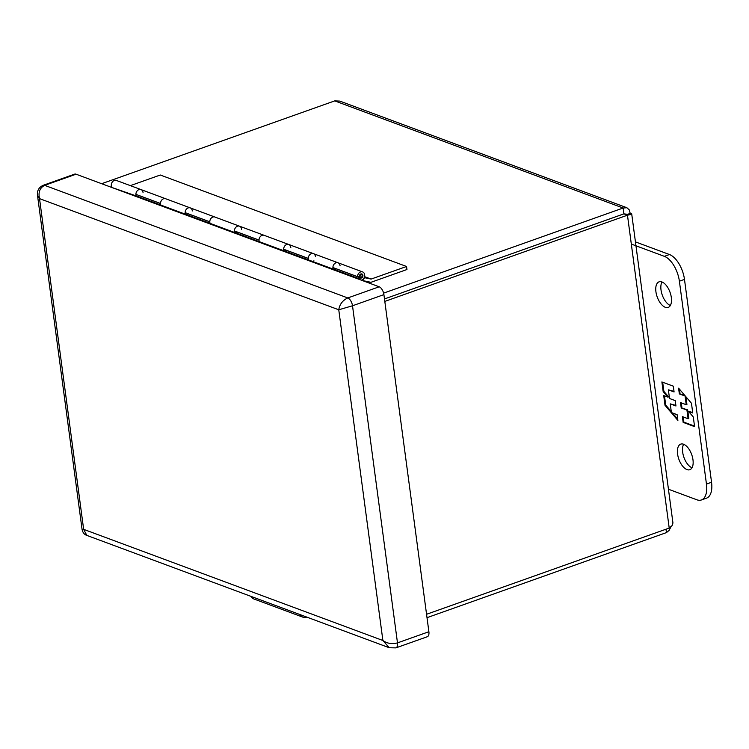 <?xml version="1.0" encoding="UTF-8"?>
<svg xmlns="http://www.w3.org/2000/svg" width="749" height="749" viewBox="0 0 749 749"><rect width="100%" height="100%" fill="white"/><g stroke="black" fill="none" stroke-linecap="round" stroke-linejoin="round"><path stroke-width="1.12" d="M635.442 241.89L669.466 254.529A21.721 10.926 70.4 0 1 684.483 279.396L711.55 482.253A21.721 10.926 70.4 0 1 706.513 498.151L701.42 499.967A21.721 10.926 70.4 0 1 696.851 499.78L668.445 489.228M661.994 281.97A13.576 6.825 -109.6 0 0 662.285 295.106A13.576 6.825 -109.6 0 0 670.346 305.47M683.65 444.269A13.576 6.825 -109.6 0 0 683.94 457.396A13.576 6.825 -109.6 0 0 692.001 467.76M631.313 244.062L664.363 256.345A21.721 10.926 70.4 0 1 679.39 281.203L706.457 484.069A21.721 10.926 70.4 0 1 701.42 499.967M661.929 281.952A13.576 6.825 70.4 0 1 670.832 294.919A13.576 6.825 70.4 0 1 668.174 307.427A13.576 6.825 70.4 0 1 657.191 296.913A13.576 6.825 70.4 0 1 659.083 281.83A13.576 6.825 70.4 0 1 661.929 281.952M683.584 444.241A13.576 6.825 70.4 0 1 692.488 457.208A13.576 6.825 70.4 0 1 689.82 469.717A13.576 6.825 70.4 0 1 678.847 459.203A13.576 6.825 70.4 0 1 680.729 444.129A13.576 6.825 70.4 0 1 683.584 444.241M683.154 422.389L694.576 426.63L693.293 416.978L688.574 411.444L692.759 412.999L691.458 403.262L678.585 388.141L679.352 393.908L685.063 396.024L686.224 404.713L680.513 402.588L681.225 407.943L686.936 410.068L688.097 418.747L682.386 416.622L683.154 422.389L683.856 422.136L683.163 416.912M673.314 386.184L661.882 381.943L663.174 391.596L667.893 397.129L663.708 395.575L665.009 405.312L677.882 420.432L677.115 414.665L671.404 412.549L670.243 403.861L675.954 405.986L675.242 400.631L669.531 398.505L668.37 389.826L674.081 391.952L673.314 386.184M694.51 426.087L683.856 422.136M686.936 410.068L687.648 409.815L688.808 418.494L688.097 418.747M687.648 409.815L681.225 407.943M681.936 407.69L681.29 402.878M685.897 396.736L686.927 404.46L686.224 404.713M684.764 395.406L679.352 393.908M680.055 393.656L679.465 389.18M692.685 412.456L688.574 411.444M663.174 391.596L663.886 391.343L662.668 382.233M674.006 391.409L668.37 389.826M675.879 405.443L670.243 403.861M677.714 419.15L672.405 412.924M671.273 411.585L665.711 405.059L665.009 405.312M665.711 405.059L664.485 395.865M663.886 391.343L668.595 396.876L667.893 397.129M101.658 183.702L334.728 100.89L623.131 208.016L626.904 207.735L629.422 210.066L630.181 213.409L631.669 213.765L630.742 214.523L627.465 215.188L623.917 213.868L384.49 298.945L623.908 213.858L623.131 208.016L383.61 293.121M626.904 207.735L339.821 101.096L334.728 100.89M630.181 213.409L627.465 214.373M625.162 214.195L623.908 213.858M626.37 214.757L627.924 214.345L623.917 213.868M670.973 526.79L669.138 530.367L666.441 532.605L665.992 529.215M384.817 301.407L627.465 215.188L669.213 528.073L672.096 525.601L672.948 522.98L631.697 213.84M427.014 617.672L666.441 532.605M669.213 528.073L426.565 614.283M361.346 280.163L361.664 280.051A4.344 3.464 -69.6 0 0 364.669 275.969A4.344 3.464 -69.6 0 0 362.638 271.924A4.344 3.464 -69.6 0 0 357.545 276.681L332.921 267.533A4.344 3.464 110.4 0 1 338.014 262.777A4.344 3.464 -69.6 0 1 340.065 265.858M357.02 278.562L357.853 278.263L136.215 195.938L110.758 187.081M136.215 195.938A4.344 3.464 -69.6 0 1 136.992 191.107A4.344 3.464 -69.6 0 1 141.009 189.591A4.344 3.464 110.4 0 0 135.906 194.356L160.539 203.503A4.344 3.464 -69.6 0 1 165.632 198.738L165.632 198.738A4.344 3.464 110.4 0 0 161.438 200.498A4.344 3.464 110.4 0 0 161.082 205.572M185.471 214.233A4.344 3.464 -69.6 0 1 186.239 209.402A4.344 3.464 -69.6 0 1 190.255 207.894A4.344 3.464 110.4 0 0 185.162 212.65L209.795 221.798A4.344 3.464 -69.6 0 1 214.879 217.032A4.344 3.464 -69.6 0 1 214.888 217.032A4.344 3.464 110.4 0 0 210.694 218.792A4.344 3.464 110.4 0 0 210.338 223.867M237.91 232.312L234.718 232.527A4.344 3.464 -69.6 0 1 235.495 227.696A4.344 3.464 -69.6 0 1 239.511 226.189A4.344 3.464 110.4 0 0 234.418 230.945L259.042 240.092A4.344 3.464 -69.6 0 1 264.135 235.336L264.135 235.336A4.344 3.464 110.4 0 0 259.94 237.087A4.344 3.464 110.4 0 0 259.585 242.161M286.951 250.615L283.974 250.821A4.344 3.464 -69.6 0 1 284.742 245.99A4.344 3.464 -69.6 0 1 288.758 244.483A4.344 3.464 110.4 0 0 283.665 249.239L308.298 258.386A4.344 3.464 -69.6 0 1 313.391 253.63A4.344 3.464 -69.6 0 1 315.441 256.72M313.925 260.783A4.344 3.464 -69.6 0 1 312.417 261.757M357.853 278.263L361.402 278.029A2.172 1.732 110.4 0 0 361.879 273.956A2.172 1.732 110.4 0 0 359.351 276.559L357.545 276.681M138.556 195.629L139.22 195.732M187.802 213.924L188.458 214.027M111.835 187.278A4.344 3.464 110.4 0 1 112.191 182.204A4.344 3.464 110.4 0 1 116.385 180.443L338.014 262.777A4.344 3.464 -69.6 0 0 333.998 264.285A4.344 3.464 -69.6 0 0 333.221 269.116L336.189 268.919M361.402 278.029L360.84 277.813M362.067 280.435L370.933 282.317L406.95 269.518L406.548 266.485L160.286 175.013L130.363 185.64M361.936 280.388A4.775 3.811 -69.6 0 0 364.548 277.682L371.111 279.077L406.548 266.485M371.111 279.077L364.548 276.643M313.391 253.63A4.344 3.464 110.4 0 0 309.197 255.381A4.344 3.464 110.4 0 0 308.841 260.455M288.758 244.483A4.344 3.464 -69.6 0 1 290.818 247.563M239.511 226.189A4.344 3.464 -69.6 0 1 241.562 229.269M190.255 207.894A4.344 3.464 -69.6 0 1 192.315 210.965M141.009 189.591A4.344 3.464 -69.6 0 1 143.059 192.671M237.059 232.218L237.396 232.34A2.172 1.732 110.4 0 1 236.534 231.731M286.315 250.512L286.652 250.643A2.172 1.732 110.4 0 1 285.781 250.026M335.561 268.807L335.898 268.938A2.172 1.732 110.4 0 1 335.037 268.32M187.278 213.437A2.172 1.732 110.4 0 0 188.186 214.064M138.031 195.143A2.172 1.732 110.4 0 0 138.93 195.77M250.999 596.382A7.471 5.955 110.4 0 0 253.78 598.928L303.036 617.223A7.471 5.955 -69.6 0 1 300.255 614.676M306.8 617.11A7.471 5.955 -69.6 0 1 303.036 617.223M76.07 174.199L44.668 185.349C39.828 187.802 38.115 192.221 39.528 198.625L37.487 195.311C36.973 190.649 38.882 187.306 43.227 185.293L74.628 174.133A6.844 3.445 70.4 0 1 76.07 174.199L379.181 286.792A6.844 3.445 70.4 0 1 383.909 294.619L428.887 631.725A6.844 3.445 70.4 0 1 427.305 636.734L395.903 647.885A6.844 3.445 70.4 0 0 397.485 642.885L428.887 631.725M37.487 195.311L82.072 529.44L83.654 529.346L86.828 535.395L389.283 647.745L382.889 640.498C387.186 643.541 392.055 644.337 397.485 642.885L352.507 305.779L338.763 309.777C339.69 304.244 342.696 300.302 347.779 297.943L379.181 286.792M711.55 482.253L706.457 484.069M684.483 279.396L679.39 281.203M669.466 254.529L664.363 256.345M360.531 274.125A1.957 1.554 -69.6 0 1 361.851 277.242A1.957 1.554 -69.6 0 1 359.305 276.559M360.934 274.574C362.535 274.995 362.656 275.95 361.318 277.411C359.717 276.99 359.595 276.044 360.934 274.574M43.227 185.293A6.844 3.445 70.4 0 1 44.668 185.349L347.779 297.943A6.844 3.445 70.4 0 1 352.507 305.779L383.909 294.619M338.763 309.777L39.528 198.625L83.654 529.346L382.889 640.498L338.763 309.777M338.014 262.777L362.638 271.924M335.103 268.414L360.203 277.739C362.544 277.252 362.993 276.025 361.561 274.068L361.102 273.9M308.298 258.461L285.856 250.119M259.042 240.157L236.6 231.825M209.795 221.863L187.353 213.531M160.539 203.569L138.097 195.236M86.828 535.395C84.356 534.617 82.765 532.633 82.072 529.44M389.283 647.745L395.903 647.885"/></g></svg>
